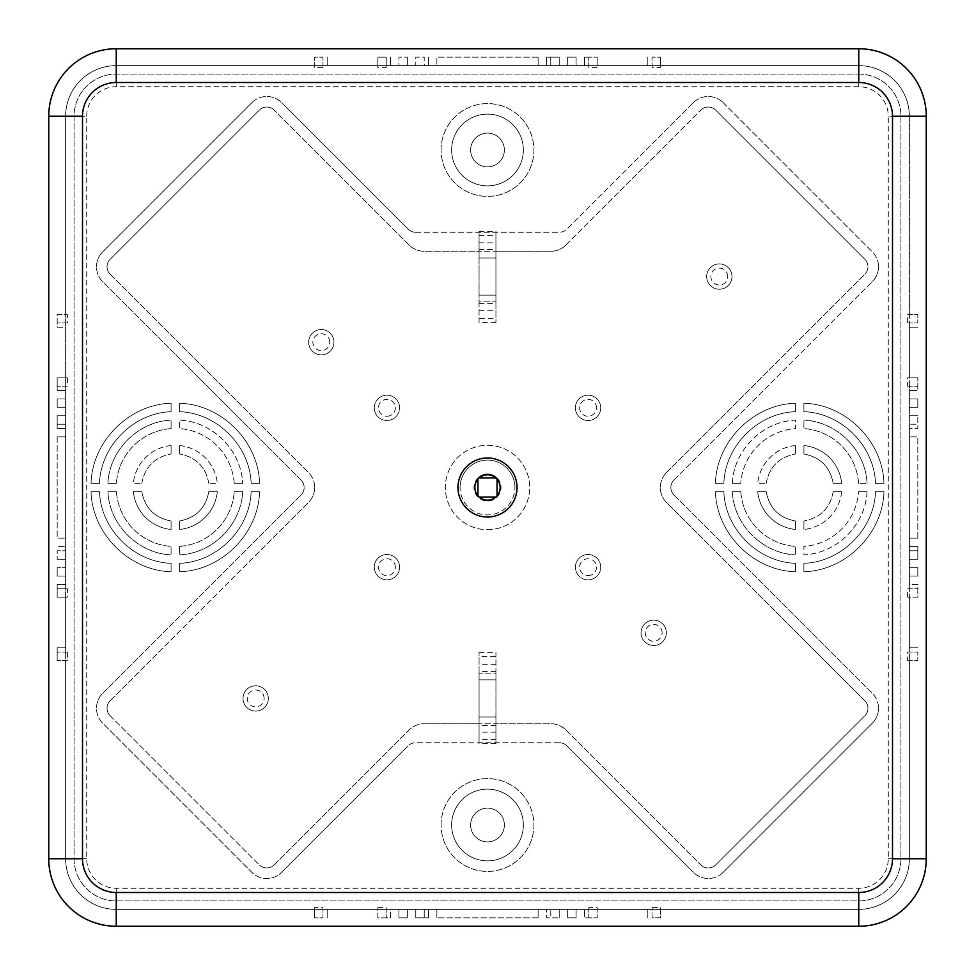 <?xml version="1.0" encoding="UTF-8"?>
<svg xmlns="http://www.w3.org/2000/svg" width="975" height="975" viewBox="0 0 975 975"><rect width="100%" height="100%" fill="white"/><g stroke="black" fill="none" stroke-linecap="round" stroke-linejoin="round"><path stroke-width="0.73" stroke-dasharray="4.88 3.66" d="M487.5 500.151A12.651 12.651 0 0 1 474.849 487.5A12.651 12.651 0 0 1 487.5 474.849A12.651 12.651 0 0 1 500.151 487.5A12.651 12.651 0 0 1 487.5 500.151M487.5 529.693A42.193 42.193 0 0 0 529.693 487.5A42.193 42.193 0 0 0 487.5 445.307A42.193 42.193 0 0 0 445.307 487.5A42.193 42.193 0 0 0 487.5 529.693A42.193 42.193 0 0 0 529.693 487.5A42.193 42.193 0 0 0 487.5 445.307A42.193 42.193 0 0 0 445.307 487.5A42.193 42.193 0 0 0 487.5 529.693M487.5 457.97A29.53 29.53 0 0 0 457.97 487.5A29.53 29.53 0 0 0 487.5 517.03A29.53 29.53 0 0 0 517.03 487.5A29.53 29.53 0 0 0 487.5 457.97M588.754 67.385L588.754 57.184L584.537 57.184L597.188 57.184L588.754 57.184L588.754 65.63L424.222 65.63L424.222 57.184L415.777 57.184L415.777 65.63L424.222 65.63L424.222 57.184L415.777 57.184L415.777 65.63L398.909 65.63L398.909 57.184L407.343 57.184L398.909 57.184L398.909 65.63L386.246 65.63L386.246 57.184L377.812 57.184L377.812 65.63L322.969 65.63L322.969 57.184L314.535 57.184L314.535 65.63L116.244 65.63A50.627 50.627 0 0 0 65.63 116.244L65.63 314.535L67.385 314.535L67.385 322.969L65.63 322.969L65.63 377.812L67.385 377.812L67.385 386.246L65.63 386.246L65.63 588.754L67.385 588.754L67.385 597.188L65.63 597.188L65.63 652.031L67.385 652.031L67.385 660.465L65.63 660.465L65.63 858.756A50.627 50.627 0 0 0 116.244 909.37L314.535 909.37L314.535 907.615L322.969 907.615L322.969 909.37L377.812 909.37L377.812 907.615L386.246 907.615L386.246 909.37L588.754 909.37L588.754 907.615L597.188 907.615L597.188 909.37L652.031 909.37L652.031 907.615L660.465 907.615L660.465 909.37L858.756 909.37A50.627 50.627 0 0 0 909.37 858.756L909.37 660.465L907.615 660.465L907.615 652.031L909.37 652.031L909.37 597.188L907.615 597.188L907.615 588.754L909.37 588.754L909.37 386.246L907.615 386.246L907.615 377.812L909.37 377.812L909.37 322.969L907.615 322.969L907.615 314.535L909.37 314.535L909.37 116.244A50.627 50.627 0 0 0 858.756 65.63L660.465 65.63L660.465 67.385L652.031 67.385L652.031 65.63L597.188 65.63L597.188 67.385L588.754 67.385L588.754 65.63L386.246 65.63L386.246 67.385L377.812 67.385L377.812 65.63L322.969 65.63L322.969 67.385L314.535 67.385L314.535 65.63L116.244 65.63A50.627 50.627 0 0 0 65.63 116.244A50.627 50.627 0 0 1 116.244 65.63A50.627 50.627 0 0 0 65.63 116.244L65.63 314.535L57.184 314.535L57.184 327.186L65.63 327.186L65.63 377.812L57.184 377.812L57.184 390.463L65.63 390.463L65.63 546.561L57.184 546.561L65.63 546.561L65.63 550.778L57.184 550.778L57.184 559.223L57.184 550.778L65.63 550.778L65.63 567.657L57.184 567.657L65.63 567.657L65.63 584.537L57.184 584.537L65.63 584.537L65.63 588.754L57.184 588.754L57.184 584.537L57.184 597.188L57.184 588.754L67.385 588.754M322.969 907.615L322.969 917.816L314.535 917.816L322.969 917.816L322.969 909.37L377.812 909.37L377.812 917.816L390.463 917.816L390.463 909.37L550.778 909.37L550.778 917.816L546.561 917.816L546.561 909.37L546.561 917.816L559.223 917.816L550.778 917.816L550.778 909.37L588.754 909.37L588.754 917.816L584.537 917.816L584.537 909.37L584.537 917.816L597.188 917.816L588.754 917.816L588.754 907.615M907.615 652.031L917.816 652.031L917.816 660.465L917.816 652.031L909.37 652.031L909.37 597.188L917.816 597.188L917.816 584.537L909.37 584.537L909.37 424.222L917.816 424.222L917.816 428.439L909.37 428.439L917.816 428.439L917.816 415.777L917.816 424.222L909.37 424.222L909.37 386.246L917.816 386.246L917.816 390.463L909.37 390.463L917.816 390.463L917.816 377.812L917.816 386.246L907.615 386.246M907.615 588.754L917.816 588.754L909.37 588.754L909.37 584.537L917.816 584.537L917.816 597.188L907.615 597.188M907.615 322.969L917.816 322.969L917.816 314.535L917.816 322.969L909.37 322.969L909.37 377.812L917.816 377.812L907.615 377.812M907.615 314.535L917.816 314.535L909.37 314.535L909.37 116.244A50.627 50.627 0 0 0 858.756 65.63L660.465 65.63L660.465 57.184L660.465 67.385M652.031 67.385L652.031 57.184L660.465 57.184L652.031 57.184L652.031 65.63L597.188 65.63L597.188 57.184L597.188 67.385M597.188 907.615L597.188 917.816L597.188 909.37L652.031 909.37L652.031 917.816L660.465 917.816L660.465 909.37L858.756 909.37A50.627 50.627 0 0 0 909.37 858.756L909.37 660.465L917.816 660.465L907.615 660.465M386.246 907.615L386.246 917.816L386.246 909.37L390.463 909.37L390.463 917.816L377.812 917.816L377.812 907.615M538.127 917.816L538.127 909.37L538.127 917.816L436.873 917.816L538.127 917.816M917.816 538.127L909.37 538.127L917.816 538.127L917.816 436.873L909.37 436.873L917.816 436.873L917.816 538.127M428.439 57.184L428.439 65.63L428.439 57.184M407.343 57.184L407.343 65.63L407.343 57.184M390.463 57.184L390.463 65.63L390.463 57.184M377.812 67.385L377.812 57.184L386.246 57.184L386.246 67.385M327.186 57.184L327.186 65.63L327.186 57.184M314.535 67.385L314.535 57.184L322.969 57.184L322.969 67.385M57.184 424.222L57.184 428.439L65.63 428.439L57.184 428.439L57.184 415.777L57.184 424.222L65.63 424.222L57.184 424.222M424.222 917.816L428.439 917.816L428.439 909.37L428.439 917.816L415.777 917.816L424.222 917.816L424.222 909.37L424.222 917.816M917.816 550.778L917.816 546.561L909.37 546.561L917.816 546.561L917.816 559.223L917.816 550.778L909.37 550.778L917.816 550.778M57.184 398.909L65.63 398.909L57.184 398.909L57.184 407.343L65.63 407.343L57.184 407.343L57.184 398.909M398.909 917.816L398.909 909.37L398.909 917.816L407.343 917.816L407.343 909.37L407.343 917.816L398.909 917.816M917.816 576.091L909.37 576.091L917.816 576.091L917.816 567.657L909.37 567.657L917.816 567.657L917.816 576.091M67.385 386.246L57.184 386.246L65.63 386.246L65.63 390.463L57.184 390.463L57.184 377.812L67.385 377.812M57.184 559.223L65.63 559.223L57.184 559.223M57.184 576.091L65.63 576.091L57.184 576.091L57.184 567.657L57.184 576.091M57.184 647.814L65.63 647.814L57.184 647.814L57.184 660.465L57.184 647.814M67.385 652.031L57.184 652.031L65.63 652.031L65.63 597.188L57.184 597.188L67.385 597.188M909.37 116.244L909.37 858.756A50.627 50.627 0 0 1 858.756 909.37A50.627 50.627 0 0 0 909.37 858.756L909.37 116.244A50.627 50.627 0 0 0 858.756 65.63A50.627 50.627 0 0 1 909.37 116.244L888.286 116.244L888.286 858.756A29.53 29.53 0 0 1 858.756 888.286L116.244 888.286A29.53 29.53 0 0 1 86.714 858.756L86.714 116.244L65.63 116.244L65.63 858.756A50.627 50.627 0 0 0 116.244 909.37A50.627 50.627 0 0 1 65.63 858.756L65.63 660.465L57.184 660.465L67.385 660.465M559.223 917.816L559.223 909.37L559.223 917.816M567.657 917.816L567.657 909.37L567.657 917.816L576.091 917.816L576.091 909.37L576.091 917.816L567.657 917.816M647.814 917.816L647.814 909.37L647.814 917.816M660.465 907.615L660.465 917.816L652.031 917.816L652.031 907.615M917.816 415.777L909.37 415.777L917.816 415.777M917.816 407.343L909.37 407.343L917.816 407.343L917.816 398.909L909.37 398.909L917.816 398.909L917.816 407.343M917.816 327.186L909.37 327.186L917.816 327.186M57.184 415.777L65.63 415.777L57.184 415.777M415.777 917.816L415.777 909.37L415.777 917.816M917.816 559.223L909.37 559.223L917.816 559.223M67.385 322.969L57.184 322.969L65.63 322.969L65.63 327.186L57.184 327.186L57.184 314.535L67.385 314.535M327.186 917.816L327.186 909.37L327.186 917.816M917.816 647.814L909.37 647.814L917.816 647.814M65.63 116.244L65.63 858.756A50.627 50.627 0 0 0 116.244 909.37L314.535 909.37L314.535 917.816L314.535 907.615M538.127 57.184L538.127 65.63L538.127 57.184L436.873 57.184L436.873 65.63L436.873 57.184L538.127 57.184M57.184 436.873L65.63 436.873L57.184 436.873L57.184 538.127L65.63 538.127L57.184 538.127L57.184 436.873M436.873 917.816L436.873 909.37L436.873 917.816M48.75 116.244L48.75 858.756A67.494 67.494 0 0 0 116.244 926.25L858.756 926.25A67.494 67.494 0 0 0 926.25 858.756L926.25 116.244A67.494 67.494 0 0 0 858.756 48.75L116.244 48.75A67.494 67.494 0 0 0 48.75 116.244L48.75 858.756L48.75 116.244A67.494 67.494 0 0 1 116.244 48.75L858.756 48.75L116.244 48.75A67.494 67.494 0 0 0 48.75 116.244M647.814 57.184L647.814 65.63L647.814 57.184M584.537 57.184L584.537 65.63L584.537 57.184M576.091 57.184L576.091 65.63L576.091 57.184L567.657 57.184L576.091 57.184M567.657 57.184L567.657 65.63L567.657 57.184M559.223 57.184L559.223 65.63L559.223 57.184L546.561 57.184L559.223 57.184M546.561 57.184L546.561 65.63L546.561 57.184M550.778 57.184L550.778 65.63L550.778 57.184M479.188 477.957L477.957 477.957A13.504 13.504 0 0 0 477.957 497.043A13.504 13.504 0 0 0 501.004 487.5A13.504 13.504 0 0 0 487.5 473.996A13.504 13.504 0 0 0 473.996 487.5A13.504 13.504 0 0 0 487.5 501.004A13.504 13.504 0 0 0 497.043 477.957L477.957 477.957L477.957 497.043L497.043 497.043L497.043 477.957L495.812 477.957M731.981 276.559A12.651 12.651 0 0 0 719.318 263.908A12.651 12.651 0 0 0 706.668 276.559A12.651 12.651 0 0 1 719.318 263.908A12.651 12.651 0 0 1 731.981 276.559A12.651 12.651 0 0 1 719.318 289.222A12.651 12.651 0 0 1 706.668 276.559A12.651 12.651 0 0 0 719.318 289.222A12.651 12.651 0 0 0 731.981 276.559A12.651 12.651 0 0 0 719.318 263.908A12.651 12.651 0 0 0 706.668 276.559M600.722 407.818A12.651 12.651 0 0 0 588.059 395.168A12.651 12.651 0 0 0 575.408 407.818A12.651 12.651 0 0 1 588.059 395.168A12.651 12.651 0 0 1 600.722 407.818A12.651 12.651 0 0 1 588.059 420.481A12.651 12.651 0 0 1 575.408 407.818A12.651 12.651 0 0 0 588.059 420.481A12.651 12.651 0 0 0 600.722 407.818A12.651 12.651 0 0 0 588.059 395.168A12.651 12.651 0 0 0 575.408 407.818M451.644 150.004A35.856 35.856 0 0 0 487.5 185.859A35.856 35.856 0 0 0 523.356 150.004A35.856 35.856 0 0 0 487.5 114.136A35.856 35.856 0 0 0 451.644 150.004A35.856 35.856 0 0 0 487.5 185.859A35.856 35.856 0 0 0 523.356 150.004A35.856 35.856 0 0 0 487.5 114.136A35.856 35.856 0 0 0 451.644 150.004M441.09 150.004A46.41 46.41 0 0 1 487.5 103.594A46.41 46.41 0 0 1 533.91 150.004A46.41 46.41 0 0 1 487.5 196.402A46.41 46.41 0 0 1 441.09 150.004A46.41 46.41 0 0 1 487.5 103.594A46.41 46.41 0 0 1 533.91 150.004A46.41 46.41 0 0 1 487.5 196.402A46.41 46.41 0 0 1 441.09 150.004M504.38 150.004A16.88 16.88 0 0 1 487.5 166.871A16.88 16.88 0 0 1 470.62 150.004A16.88 16.88 0 0 1 487.5 133.124A16.88 16.88 0 0 1 504.38 150.004A16.88 16.88 0 0 1 487.5 166.871A16.88 16.88 0 0 1 470.62 150.004A16.88 16.88 0 0 1 487.5 133.124A16.88 16.88 0 0 1 504.38 150.004M451.644 824.996A35.856 35.856 0 0 0 487.5 860.864A35.856 35.856 0 0 0 523.356 824.996A35.856 35.856 0 0 0 487.5 789.141A35.856 35.856 0 0 0 451.644 824.996A35.856 35.856 0 0 0 487.5 860.864A35.856 35.856 0 0 0 523.356 824.996A35.856 35.856 0 0 0 487.5 789.141A35.856 35.856 0 0 0 451.644 824.996M441.09 824.996A46.41 46.41 0 0 1 487.5 778.598A46.41 46.41 0 0 1 533.91 824.996A46.41 46.41 0 0 1 487.5 871.406A46.41 46.41 0 0 1 441.09 824.996A46.41 46.41 0 0 1 487.5 778.598A46.41 46.41 0 0 1 533.91 824.996A46.41 46.41 0 0 1 487.5 871.406A46.41 46.41 0 0 1 441.09 824.996M504.38 824.996A16.88 16.88 0 0 1 487.5 841.876A16.88 16.88 0 0 1 470.62 824.996A16.88 16.88 0 0 1 487.5 808.129A16.88 16.88 0 0 1 504.38 824.996A16.88 16.88 0 0 1 487.5 841.876A16.88 16.88 0 0 1 470.62 824.996A16.88 16.88 0 0 1 487.5 808.129A16.88 16.88 0 0 1 504.38 824.996M588.059 554.519A12.651 12.651 0 0 1 600.722 567.182A12.651 12.651 0 0 1 588.059 579.832A12.651 12.651 0 0 1 575.408 567.182A12.651 12.651 0 0 1 588.059 554.519A12.651 12.651 0 0 1 600.722 567.182A12.651 12.651 0 0 1 588.059 579.832A12.651 12.651 0 0 1 575.408 567.182A12.651 12.651 0 0 1 588.059 554.519M666.352 632.812A12.651 12.651 0 0 0 653.689 620.149A12.651 12.651 0 0 0 641.038 632.812A12.651 12.651 0 0 1 653.689 620.149A12.651 12.651 0 0 1 666.352 632.812A12.651 12.651 0 0 1 653.689 645.462A12.651 12.651 0 0 1 641.038 632.812A12.651 12.651 0 0 0 653.689 645.462A12.651 12.651 0 0 0 666.352 632.812A12.651 12.651 0 0 0 653.689 620.149A12.651 12.651 0 0 0 641.038 632.812M268.332 698.441A12.651 12.651 0 0 0 255.682 685.778A12.651 12.651 0 0 0 243.019 698.441A12.651 12.651 0 0 1 255.682 685.778A12.651 12.651 0 0 1 268.332 698.441A12.651 12.651 0 0 1 255.682 711.092A12.651 12.651 0 0 1 243.019 698.441A12.651 12.651 0 0 0 255.682 711.092A12.651 12.651 0 0 0 268.332 698.441A12.651 12.651 0 0 0 255.682 685.778A12.651 12.651 0 0 0 243.019 698.441M399.592 567.182A12.651 12.651 0 0 0 386.941 554.519A12.651 12.651 0 0 0 374.278 567.182A12.651 12.651 0 0 1 386.941 554.519A12.651 12.651 0 0 1 399.592 567.182A12.651 12.651 0 0 1 386.941 579.832A12.651 12.651 0 0 1 374.278 567.182A12.651 12.651 0 0 0 386.941 579.832A12.651 12.651 0 0 0 399.592 567.182A12.651 12.651 0 0 0 386.941 554.519A12.651 12.651 0 0 0 374.278 567.182M386.941 395.168A12.651 12.651 0 0 1 399.592 407.818A12.651 12.651 0 0 1 386.941 420.481A12.651 12.651 0 0 1 374.278 407.818A12.651 12.651 0 0 1 386.941 395.168A12.651 12.651 0 0 1 399.592 407.818A12.651 12.651 0 0 1 386.941 420.481A12.651 12.651 0 0 1 374.278 407.818A12.651 12.651 0 0 1 386.941 395.168M333.962 342.188A12.651 12.651 0 0 0 321.311 329.538A12.651 12.651 0 0 0 308.648 342.188A12.651 12.651 0 0 1 321.311 329.538A12.651 12.651 0 0 1 333.962 342.188A12.651 12.651 0 0 1 321.311 354.851A12.651 12.651 0 0 1 308.648 342.188A12.651 12.651 0 0 0 321.311 354.851A12.651 12.651 0 0 0 333.962 342.188A12.651 12.651 0 0 0 321.311 329.538A12.651 12.651 0 0 0 308.648 342.188M878.499 708.252A21.097 21.097 0 0 1 872.32 723.17A21.097 21.097 0 0 0 872.32 693.335A21.097 21.097 0 0 1 878.499 708.252M878.499 266.748A21.097 21.097 0 0 1 872.32 281.665A21.097 21.097 0 0 0 872.32 251.83A21.097 21.097 0 0 1 878.499 266.748M314.693 487.5A21.097 21.097 0 0 1 308.514 502.418A21.097 21.097 0 0 0 308.514 472.582A21.097 21.097 0 0 1 314.693 487.5M673.944 480.041A10.542 10.542 0 0 0 670.861 487.5A10.542 10.542 0 0 1 673.944 480.041L872.32 281.665L673.944 480.041M110.138 259.289A10.542 10.542 0 0 0 107.043 266.748A10.542 10.542 0 0 1 110.138 259.289L259.289 110.138A10.542 10.542 0 0 1 274.207 110.138A10.542 10.542 0 0 0 259.289 110.138L110.138 259.289M110.138 700.793A10.542 10.542 0 0 0 107.043 708.252A10.542 10.542 0 0 1 110.138 700.793L308.514 502.418L110.138 700.793M460.078 487.5A27.422 27.422 0 0 1 487.5 460.078A27.422 27.422 0 0 1 514.922 487.5A27.422 27.422 0 0 0 487.5 460.078A27.422 27.422 0 0 0 460.078 487.5A27.422 27.422 0 0 0 487.5 514.922A27.422 27.422 0 0 0 514.922 487.5A27.422 27.422 0 0 1 487.5 514.922A27.422 27.422 0 0 1 460.078 487.5M723.864 491.717C725.144 529.23 757.941 562.051 795.466 563.318C757.965 562.051 725.144 529.23 723.864 491.717L715.418 491.717L723.864 491.717M864.862 259.289A10.542 10.542 0 0 1 864.862 274.207A10.542 10.542 0 0 0 864.862 259.289L715.711 110.138A10.542 10.542 0 0 0 700.793 110.138A10.542 10.542 0 0 1 715.711 110.138L864.862 259.289M864.862 700.793A10.542 10.542 0 0 1 864.862 715.711A10.542 10.542 0 0 0 864.862 700.793L666.486 502.418A21.097 21.097 0 0 1 666.486 472.582A21.097 21.097 0 0 0 666.486 502.418L864.862 700.793M715.711 864.862A10.542 10.542 0 0 1 700.793 864.862A10.542 10.542 0 0 0 715.711 864.862L864.862 715.711L715.711 864.862M274.207 864.862A10.542 10.542 0 0 1 259.289 864.862A10.542 10.542 0 0 0 274.207 864.862L409.147 729.934A21.097 21.097 0 0 1 424.064 723.755A21.097 21.097 0 0 0 409.147 729.934L274.207 864.862M107.043 708.252A10.542 10.542 0 0 0 110.138 715.711A10.542 10.542 0 0 1 107.043 708.252M107.043 266.748A10.542 10.542 0 0 0 110.138 274.207A10.542 10.542 0 0 1 107.043 266.748M415.618 232.269A10.542 10.542 0 0 1 408.159 229.174A10.542 10.542 0 0 0 415.618 232.269L559.382 232.269A10.542 10.542 0 0 0 566.841 229.174A10.542 10.542 0 0 1 559.382 232.269L415.618 232.269M670.861 487.5A10.542 10.542 0 0 0 673.944 494.959A10.542 10.542 0 0 1 670.861 487.5M559.382 742.731A10.542 10.542 0 0 1 566.841 745.826A10.542 10.542 0 0 0 559.382 742.731L415.618 742.731A10.542 10.542 0 0 0 408.159 745.826A10.542 10.542 0 0 1 415.618 742.731L559.382 742.731M301.056 480.041A10.542 10.542 0 0 1 301.056 494.959A10.542 10.542 0 0 0 301.056 480.041L102.68 281.665A21.097 21.097 0 0 1 102.68 251.83A21.097 21.097 0 0 0 102.68 281.665L301.056 480.041M495.934 743.584L479.066 743.584L479.066 723.755L550.936 723.755A21.097 21.097 0 0 1 565.853 729.934A21.097 21.097 0 0 0 550.936 723.755L495.934 723.755L495.934 656.577L479.066 656.577L479.066 652.385L479.066 739.379L495.934 739.379L495.934 743.584L495.934 673.128L479.066 673.128L479.066 723.755L495.934 723.755L495.934 717.003L495.934 739.379M565.853 245.066A21.097 21.097 0 0 1 550.936 251.245A21.097 21.097 0 0 0 565.853 245.066L700.793 110.138L565.853 245.066M479.066 231.416L495.934 231.416L495.934 251.245L424.064 251.245A21.097 21.097 0 0 1 409.147 245.066A21.097 21.097 0 0 0 424.064 251.245L479.066 251.245L479.066 318.423L495.934 318.423L495.934 322.615L495.934 235.621L479.066 235.621L479.066 231.416L479.066 301.872L495.934 301.872L495.934 251.245L479.066 251.245L479.066 257.997L479.066 235.621M693.335 102.68A21.097 21.097 0 0 1 723.17 102.68A21.097 21.097 0 0 0 693.335 102.68L566.841 229.174L693.335 102.68M251.83 102.68A21.097 21.097 0 0 1 281.665 102.68A21.097 21.097 0 0 0 251.83 102.68L102.68 251.83L251.83 102.68M102.68 723.17A21.097 21.097 0 0 1 102.68 693.335A21.097 21.097 0 0 0 102.68 723.17L251.83 872.32A21.097 21.097 0 0 0 281.665 872.32A21.097 21.097 0 0 1 251.83 872.32L102.68 723.17M723.17 872.32A21.097 21.097 0 0 1 693.335 872.32A21.097 21.097 0 0 0 723.17 872.32L872.32 723.17L723.17 872.32M479.066 743.584L479.066 739.379M479.066 652.385L495.934 652.385L495.934 656.577M495.934 231.416L495.934 235.621M495.934 322.615L479.066 322.615L479.066 318.423M479.066 322.615L479.066 301.872L495.934 301.872L495.934 295.12L495.934 318.423M479.066 295.12L495.934 295.12L479.066 295.12M479.066 303.566L495.934 303.566M479.066 310.318L495.934 310.318M479.066 242.812L495.934 242.812M479.066 249.563L495.934 249.563M479.066 257.997L495.934 257.997L479.066 257.997M495.934 652.385L495.934 673.128L479.066 673.128L479.066 679.88L479.066 656.577M495.934 679.88L479.066 679.88L495.934 679.88M495.934 671.434L479.066 671.434M495.934 664.682L479.066 664.682M495.934 732.188L479.066 732.188M495.934 725.437L479.066 725.437M495.934 717.003L479.066 717.003L495.934 717.003M795.466 445.526L795.466 454.009L795.466 445.526A42.193 42.193 0 0 0 757.709 483.283L766.204 483.283L757.709 483.283A42.193 42.193 0 0 1 795.466 445.526M234.219 483.283A59.061 59.061 0 0 0 179.534 428.586L179.534 420.128C212.684 421.627 241.191 450.121 242.678 483.283C241.312 450.292 212.526 421.505 179.534 420.128L179.534 428.586A59.061 59.061 0 0 1 234.219 483.283L242.678 483.283L234.219 483.283M732.322 483.283L740.781 483.283L732.322 483.283C733.822 450.121 762.316 421.614 795.466 420.128L795.466 428.586A59.061 59.061 0 0 0 740.781 483.283A59.061 59.061 0 0 1 795.466 428.586L795.466 420.128C762.474 421.505 733.688 450.292 732.322 483.283M841.669 491.717L833.174 491.717L841.669 491.717A42.193 42.193 0 0 1 803.912 529.474A42.193 42.193 0 0 0 841.669 491.717M757.709 491.717L766.192 491.717L757.709 491.717A42.193 42.193 0 0 0 795.466 529.474L795.466 520.991C779.062 517.883 769.312 508.121 766.192 491.717C769.312 508.121 779.062 517.883 795.466 520.991L795.466 529.474A42.193 42.193 0 0 1 757.709 491.717M883.959 483.283L875.513 483.283L883.959 483.283C882.777 441.261 845.922 404.406 803.912 403.236L803.912 411.682L803.912 403.236C845.922 404.406 882.777 441.261 883.959 483.283M883.959 491.717L875.513 491.717L883.959 491.717C882.777 533.739 845.922 570.594 803.912 571.764L803.912 563.318L803.912 571.764C845.922 570.594 882.777 533.739 883.959 491.717M715.418 483.283L723.864 483.283L715.418 483.283C716.601 441.261 753.443 404.406 795.466 403.236L795.466 411.682L795.466 403.236C753.443 404.406 716.601 441.261 715.418 483.283M795.466 571.764L795.466 563.318L795.466 571.764C753.443 570.594 716.601 533.739 715.418 491.717C716.601 533.739 753.443 570.594 795.466 571.764M732.322 491.717L740.781 491.717L732.322 491.717C733.688 524.708 762.474 553.495 795.466 554.872C762.316 553.373 733.809 524.879 732.322 491.717M867.055 491.717L858.597 491.717L867.055 491.717C865.556 524.879 837.062 553.386 803.912 554.872L803.912 546.414A59.061 59.061 0 0 0 858.597 491.717A59.061 59.061 0 0 1 803.912 546.414L803.912 554.872C836.903 553.495 865.69 524.708 867.055 491.717M740.781 491.717A59.061 59.061 0 0 0 795.466 546.414L795.466 554.872L795.466 546.414A59.061 59.061 0 0 1 740.781 491.717M858.597 483.283A59.061 59.061 0 0 0 803.912 428.586L803.912 420.128L803.912 428.586A59.061 59.061 0 0 1 858.597 483.283L867.055 483.283L858.597 483.283M841.669 483.283A42.193 42.193 0 0 0 803.912 445.526L803.912 454.009C820.316 457.117 830.066 466.879 833.174 483.283C830.054 466.867 820.304 457.117 803.912 454.009L803.912 445.526A42.193 42.193 0 0 1 841.669 483.283L833.174 483.283L841.669 483.283M766.204 483.283C769.312 466.879 779.062 457.117 795.466 454.009C779.074 457.117 769.324 466.867 766.204 483.283M803.912 529.474L803.912 520.991L803.912 529.474M91.041 483.283C92.223 441.261 129.078 404.406 171.088 403.236C129.078 404.406 92.223 441.261 91.041 483.283L99.487 483.283L91.041 483.283M91.041 491.717C92.223 533.739 129.078 570.594 171.088 571.764C129.078 570.594 92.223 533.739 91.041 491.717L99.487 491.717C100.778 529.23 133.563 562.051 171.088 563.318L171.088 571.764L171.088 563.318C133.587 562.051 100.766 529.23 99.487 491.717L91.041 491.717M179.534 571.764L179.534 563.318L179.534 571.764C221.557 570.594 258.399 533.739 259.582 491.717L251.136 491.717C249.856 529.23 217.035 562.051 179.534 563.318C217.047 562.039 249.856 529.254 251.136 491.717L259.582 491.717C258.399 533.739 221.557 570.594 179.534 571.764M171.088 403.236L171.088 411.682L171.088 403.236M171.088 445.526L171.088 454.009L171.088 445.526A42.193 42.193 0 0 0 133.331 483.283L141.826 483.283L133.331 483.283A42.193 42.193 0 0 1 171.088 445.526M179.534 529.474L179.534 520.991L179.534 529.474A42.193 42.193 0 0 0 217.291 491.717L208.796 491.717C205.688 508.121 195.938 517.883 179.534 520.991C195.926 517.883 205.676 508.133 208.796 491.717L217.291 491.717A42.193 42.193 0 0 1 179.534 529.474M171.088 529.474L171.088 520.991L171.088 529.474A42.193 42.193 0 0 1 133.331 491.717L141.826 491.717C144.946 508.133 154.696 517.883 171.088 520.991C154.684 517.883 144.934 508.121 141.826 491.717L133.331 491.717A42.193 42.193 0 0 0 171.088 529.474M251.136 483.283C249.856 445.77 217.059 412.949 179.534 411.682C217.035 412.949 249.856 445.77 251.136 483.283L259.582 483.283L251.136 483.283M171.088 420.128C138.097 421.505 109.31 450.292 107.945 483.283C109.444 450.121 137.938 421.614 171.088 420.128L171.088 428.586L171.088 420.128M171.088 554.872C137.938 553.373 109.432 524.879 107.945 491.717C109.31 524.708 138.097 553.495 171.088 554.872L171.088 546.414L171.088 554.872M179.534 554.872C212.526 553.495 241.312 524.708 242.678 491.717C241.178 524.879 212.684 553.386 179.534 554.872L179.534 546.414L179.534 554.872M242.678 491.717L234.219 491.717L242.678 491.717M179.534 445.526L179.534 454.009L179.534 445.526A42.193 42.193 0 0 1 217.291 483.283L208.808 483.283L217.291 483.283A42.193 42.193 0 0 0 179.534 445.526M179.534 403.236L179.534 411.682L179.534 403.236C221.557 404.406 258.399 441.261 259.582 483.283C258.399 441.261 221.557 404.406 179.534 403.236M107.945 491.717L116.403 491.717L107.945 491.717M107.945 483.283L116.403 483.283L107.945 483.283M171.088 428.586A59.061 59.061 0 0 0 116.403 483.283A59.061 59.061 0 0 1 171.088 428.586M116.403 491.717A59.061 59.061 0 0 0 171.088 546.414A59.061 59.061 0 0 1 116.403 491.717M208.808 483.283C205.688 466.879 195.938 457.117 179.534 454.009C195.938 457.117 205.688 466.879 208.808 483.283M179.534 546.414A59.061 59.061 0 0 0 234.219 491.717A59.061 59.061 0 0 1 179.534 546.414M892.503 858.756L892.503 116.244A33.747 33.747 0 0 0 858.756 82.497L116.244 82.497A33.747 33.747 0 0 0 82.497 116.244L82.497 858.756A33.747 33.747 0 0 0 116.244 892.503L858.756 892.503A33.747 33.747 0 0 0 892.503 858.756L892.503 116.244A33.747 33.747 0 0 0 858.756 82.497L116.244 82.497A33.747 33.747 0 0 0 82.497 116.244L82.497 858.756A33.747 33.747 0 0 0 116.244 892.503L858.756 892.503A33.747 33.747 0 0 0 892.503 858.756M477.957 495.812L477.957 497.043L479.188 497.043M495.812 497.043L497.043 497.043L497.043 495.812M497.043 479.188L497.043 477.957A13.504 13.504 0 0 0 477.957 477.957L477.957 479.188M116.244 926.25L858.756 926.25L116.244 926.25A67.494 67.494 0 0 1 48.75 858.756A67.494 67.494 0 0 0 116.244 926.25M926.25 858.756L926.25 116.244L926.25 858.756A67.494 67.494 0 0 1 858.756 926.25M116.244 909.37L858.756 909.37L116.244 909.37L116.244 888.286M116.244 65.63L858.756 65.63L116.244 65.63L116.244 86.714L858.756 86.714A29.53 29.53 0 0 1 888.286 116.244M858.756 74.063A42.193 42.193 0 0 1 900.937 116.244L900.937 858.756A42.193 42.193 0 0 1 858.756 900.937L116.244 900.937A42.193 42.193 0 0 1 74.063 858.756L74.063 116.244A42.193 42.193 0 0 1 116.244 74.063L858.756 74.063A42.193 42.193 0 0 1 900.937 116.244L900.937 858.756A42.193 42.193 0 0 1 858.756 900.937L116.244 900.937A42.193 42.193 0 0 1 74.063 858.756L74.063 116.244A42.193 42.193 0 0 1 116.244 74.063L858.756 74.063M858.756 48.75A67.494 67.494 0 0 1 926.25 116.244M141.826 483.283C144.934 466.879 154.684 457.117 171.088 454.009C154.684 457.129 144.934 466.879 141.826 483.283M99.487 483.283C100.766 445.77 133.587 412.949 171.088 411.682C133.575 412.961 100.766 445.746 99.487 483.283M102.68 693.335L301.056 494.959L102.68 693.335M408.159 745.826L281.665 872.32L408.159 745.826M693.335 872.32L566.841 745.826L693.335 872.32M673.944 494.959L872.32 693.335L673.944 494.959M723.17 102.68L872.32 251.83L723.17 102.68M281.665 102.68L408.159 229.174L281.665 102.68M723.864 483.283C725.144 445.77 757.965 412.949 795.466 411.682C757.953 412.961 725.144 445.746 723.864 483.283M875.513 491.717C874.234 529.23 841.413 562.051 803.912 563.318C841.425 562.039 874.234 529.254 875.513 491.717M803.912 411.682C841.413 412.949 874.234 445.77 875.513 483.283C874.222 445.77 841.437 412.949 803.912 411.682M833.174 491.717C830.066 508.121 820.316 517.883 803.912 520.991C820.316 517.871 830.066 508.121 833.174 491.717M867.055 483.283C865.69 450.292 836.903 421.505 803.912 420.128C837.062 421.627 865.568 450.121 867.055 483.283M409.147 245.066L274.207 110.138L409.147 245.066M110.138 274.207L308.514 472.582L110.138 274.207M110.138 715.711L259.289 864.862L110.138 715.711M424.064 723.755L479.066 723.755L424.064 723.755M565.853 729.934L700.793 864.862L565.853 729.934M666.486 472.582L864.862 274.207L666.486 472.582M550.936 251.245L495.934 251.245L550.936 251.245M86.714 116.244A29.53 29.53 0 0 1 116.244 86.714M86.714 858.756L65.63 858.756M909.37 858.756L888.286 858.756M858.756 888.286L858.756 909.37M858.756 65.63L858.756 86.714M329.745 342.188A8.434 8.434 0 0 0 321.311 333.755A8.434 8.434 0 0 0 312.878 342.188A8.434 8.434 0 0 0 321.311 350.634A8.434 8.434 0 0 0 329.745 342.188M386.941 416.252A8.434 8.434 0 0 0 395.375 407.818A8.434 8.434 0 0 0 386.941 399.384A8.434 8.434 0 0 0 378.495 407.818A8.434 8.434 0 0 0 386.941 416.252M727.752 276.559A8.434 8.434 0 0 0 719.318 268.125A8.434 8.434 0 0 0 710.885 276.559A8.434 8.434 0 0 0 719.318 285.005A8.434 8.434 0 0 0 727.752 276.559M596.505 407.818A8.434 8.434 0 0 0 588.059 399.384A8.434 8.434 0 0 0 579.625 407.818A8.434 8.434 0 0 0 588.059 416.252A8.434 8.434 0 0 0 596.505 407.818M662.122 632.812A8.434 8.434 0 0 0 653.689 624.366A8.434 8.434 0 0 0 645.255 632.812A8.434 8.434 0 0 0 653.689 641.245A8.434 8.434 0 0 0 662.122 632.812M588.059 575.616A8.434 8.434 0 0 0 596.505 567.182A8.434 8.434 0 0 0 588.059 558.748A8.434 8.434 0 0 0 579.625 567.182A8.434 8.434 0 0 0 588.059 575.616M395.375 567.182A8.434 8.434 0 0 0 386.941 558.748A8.434 8.434 0 0 0 378.495 567.182A8.434 8.434 0 0 0 386.941 575.616A8.434 8.434 0 0 0 395.375 567.182M264.115 698.441A8.434 8.434 0 0 0 255.682 689.995A8.434 8.434 0 0 0 247.248 698.441A8.434 8.434 0 0 0 255.682 706.875A8.434 8.434 0 0 0 264.115 698.441"/><path stroke-width="1.46" d="M487.5 474.849A12.651 12.651 0 0 0 474.849 487.5A12.651 12.651 0 0 0 487.5 500.151A12.651 12.651 0 0 0 500.151 487.5A12.651 12.651 0 0 0 487.5 474.849M487.5 457.97A29.53 29.53 0 0 0 457.97 487.5A29.53 29.53 0 0 0 487.5 517.03A29.53 29.53 0 0 0 517.03 487.5A29.53 29.53 0 0 0 487.5 457.97M926.25 858.756A67.494 67.494 0 0 1 858.756 926.25L116.244 926.25A67.494 67.494 0 0 1 48.75 858.756L48.75 116.244A67.494 67.494 0 0 1 116.244 48.75L858.756 48.75A67.494 67.494 0 0 1 926.25 116.244L926.25 858.756A67.494 67.494 0 0 1 858.756 926.25L858.756 892.503A33.747 33.747 0 0 0 892.503 858.756L926.25 858.756M495.812 477.957L479.188 477.957M479.188 497.043L495.812 497.043M497.043 495.812L497.043 479.188M477.957 479.188L477.957 495.812M858.756 48.75A67.494 67.494 0 0 1 926.25 116.244L892.503 116.244A33.747 33.747 0 0 0 858.756 82.497L858.756 48.75M892.503 858.756L892.503 116.244M116.244 926.25L116.244 892.503L858.756 892.503M48.75 858.756L82.497 858.756A33.747 33.747 0 0 0 116.244 892.503M858.756 82.497L116.244 82.497L116.244 48.75M48.75 116.244L82.497 116.244L82.497 858.756M116.244 82.497A33.747 33.747 0 0 0 82.497 116.244"/></g></svg>
